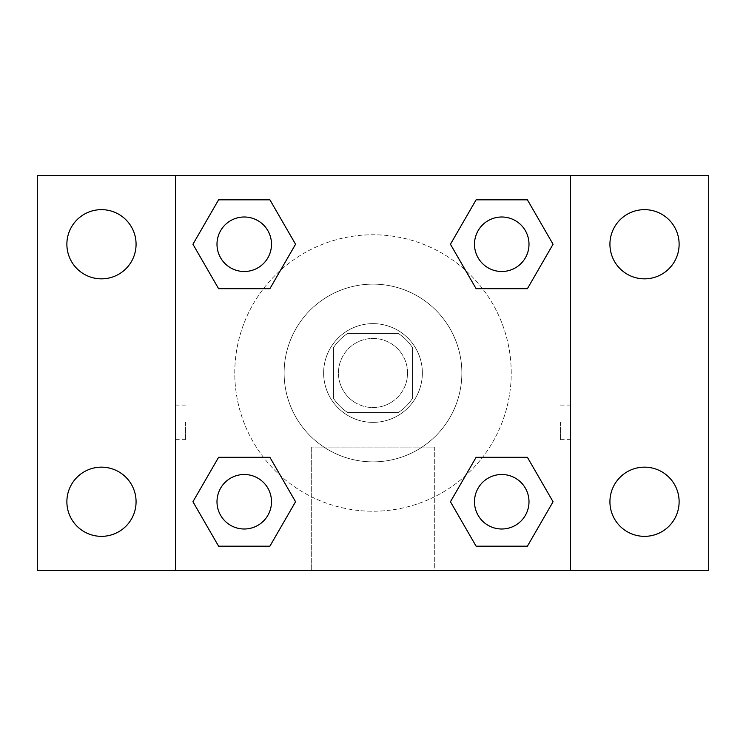 <?xml version="1.0" encoding="UTF-8"?>
<svg xmlns="http://www.w3.org/2000/svg" width="746" height="746" viewBox="0 0 746 746"><rect width="100%" height="100%" fill="white"/><g stroke="black" fill="none" stroke-linecap="round" stroke-linejoin="round"><path stroke-width="0.56" stroke-dasharray="3.73 2.8" d="M407.558 373A34.558 34.558 0 0 0 355.721 343.076A34.558 34.558 0 0 0 355.721 402.924A34.558 34.558 0 0 0 407.558 373A34.558 34.558 0 0 0 355.721 343.076A34.558 34.558 0 0 0 355.721 402.924A34.558 34.558 0 0 0 407.558 373M398.327 412.491L347.673 412.491A46.923 46.923 0 0 1 333.509 398.327L333.509 347.673A46.923 46.923 0 0 1 347.673 333.509L398.327 333.509A46.923 46.923 0 0 1 412.491 347.673L412.491 398.327A46.923 46.923 0 0 1 398.327 412.491L347.673 412.491A46.923 46.923 0 0 1 333.509 398.327L333.509 347.673A46.923 46.923 0 0 1 347.673 333.509L398.327 333.509A46.923 46.923 0 0 1 412.491 347.673L412.491 398.327A46.923 46.923 0 0 1 398.327 412.491M373 323.633A49.367 49.367 0 0 1 415.755 397.683A49.367 49.367 0 0 1 330.245 397.683A49.367 49.367 0 0 1 373 323.633A49.367 49.367 0 0 0 323.633 373A49.367 49.367 0 0 0 373 422.367A49.367 49.367 0 0 0 422.367 373A49.367 49.367 0 0 0 373 323.633M461.858 373A88.858 88.858 0 0 0 328.566 296.041A88.858 88.858 0 0 0 328.566 449.959A88.858 88.858 0 0 0 461.858 373A88.858 88.858 0 0 0 328.566 296.041A88.858 88.858 0 0 0 328.566 449.959A88.858 88.858 0 0 0 461.858 373M101.475 536.346A34.596 34.596 0 0 0 131.436 484.452A34.596 34.596 0 0 0 71.513 484.452A34.596 34.596 0 0 0 101.475 536.346M644.525 536.346A34.596 34.596 0 0 0 674.487 484.452A34.596 34.596 0 0 0 614.564 484.452A34.596 34.596 0 0 0 644.525 536.346M644.525 278.845A34.596 34.596 0 0 0 674.487 226.952A34.596 34.596 0 0 0 614.564 226.952A34.596 34.596 0 0 0 644.525 278.845M101.475 278.845A34.596 34.596 0 0 0 131.436 226.952A34.596 34.596 0 0 0 71.513 226.952A34.596 34.596 0 0 0 101.475 278.845M37.3 175.534L708.7 175.534L708.7 570.466L37.3 570.466L37.3 175.534M175.534 175.534L570.466 175.534L570.466 570.466L175.534 570.466L175.534 175.534L570.466 175.534L570.466 570.466L175.534 570.466L175.534 175.534L175.534 570.466M390.279 175.534L355.721 175.543L390.279 175.534M434.713 570.466L311.287 570.466L434.713 570.466L311.287 570.466L434.713 570.466L434.713 447.087L311.287 447.087L434.713 447.087L311.287 447.087L434.713 447.087L434.713 570.466M511.234 373A138.234 138.234 0 0 0 303.883 253.286A138.234 138.234 0 0 0 303.883 492.714A138.234 138.234 0 0 0 511.234 373A138.234 138.234 0 0 0 303.883 253.286A138.234 138.234 0 0 0 303.883 492.714A138.234 138.234 0 0 0 511.234 373M271.497 501.75A27.248 27.248 0 0 0 230.626 478.149A27.248 27.248 0 0 0 230.626 525.352A27.248 27.248 0 0 0 271.497 501.75A27.248 27.248 0 0 0 230.626 478.149A27.248 27.248 0 0 0 230.626 525.352A27.248 27.248 0 0 0 271.497 501.75A27.248 27.248 0 0 0 230.626 478.149A27.248 27.248 0 0 0 230.626 525.352A27.248 27.248 0 0 0 271.497 501.75M528.998 244.25A27.248 27.248 0 0 0 488.126 220.648A27.248 27.248 0 0 0 488.126 267.851A27.248 27.248 0 0 0 528.998 244.25A27.248 27.248 0 0 0 488.126 220.648A27.248 27.248 0 0 0 488.126 267.851A27.248 27.248 0 0 0 528.998 244.25A27.248 27.248 0 0 0 488.126 220.648A27.248 27.248 0 0 0 488.126 267.851A27.248 27.248 0 0 0 528.998 244.25M271.497 244.25A27.248 27.248 0 0 0 230.626 220.648A27.248 27.248 0 0 0 230.626 267.851A27.248 27.248 0 0 0 271.497 244.25A27.248 27.248 0 0 0 230.626 220.648A27.248 27.248 0 0 0 230.626 267.851A27.248 27.248 0 0 0 271.497 244.25A27.248 27.248 0 0 0 230.626 220.648A27.248 27.248 0 0 0 230.626 267.851A27.248 27.248 0 0 0 271.497 244.25M474.503 501.75A27.248 27.248 0 0 1 515.374 478.149A27.248 27.248 0 0 1 515.374 525.352A27.248 27.248 0 0 1 474.503 501.75A27.248 27.248 0 0 1 515.374 478.149A27.248 27.248 0 0 1 515.374 525.352A27.248 27.248 0 0 1 474.503 501.75M175.534 422.367L175.543 439.646L175.534 422.367M570.466 422.367L570.466 439.646L570.457 422.367M560.516 422.367L560.516 439.646L560.516 422.367M570.466 175.534L570.466 570.466M218.597 546.184L192.944 501.75L218.597 457.317L192.944 501.75L218.597 546.184M269.903 457.317L295.556 501.75L269.903 546.184L295.556 501.75L269.903 457.317M476.097 288.683L450.444 244.25L476.097 199.816L450.444 244.25L476.097 288.683M527.403 199.816L553.056 244.25L527.403 288.683L553.056 244.25L527.403 199.816M218.597 288.683L192.944 244.25L218.597 199.816L192.944 244.25L218.597 288.683M269.903 199.816L295.556 244.25L269.903 288.683L295.556 244.25L269.903 199.816M476.097 546.184L450.444 501.75L476.097 457.317L450.444 501.75L476.097 546.184M527.403 457.317L553.056 501.75L527.403 546.184L553.056 501.75L527.403 457.317M185.484 422.367L185.484 439.646L185.484 422.367M528.998 501.75A27.248 27.248 0 0 0 488.126 478.149A27.248 27.248 0 0 0 488.126 525.352A27.248 27.248 0 0 0 528.998 501.75M560.516 439.646L570.466 439.646M560.516 405.087L570.466 405.087M175.543 405.087L185.484 405.087M175.543 439.646L185.484 439.646M311.287 447.087L311.287 570.466L311.287 447.087"/><path stroke-width="1.12" d="M37.3 175.534L708.7 175.534L708.7 570.466L37.3 570.466L37.3 175.534M644.525 209.654A34.596 34.596 0 0 1 679.121 244.25A34.596 34.596 0 0 1 644.525 278.845A34.596 34.596 0 0 1 609.93 244.25A34.596 34.596 0 0 1 644.525 209.654M644.525 467.155A34.596 34.596 0 0 1 679.121 501.75A34.596 34.596 0 0 1 644.525 536.346A34.596 34.596 0 0 1 609.93 501.75A34.596 34.596 0 0 1 644.525 467.155M101.475 467.155A34.596 34.596 0 0 1 136.07 501.75A34.596 34.596 0 0 1 101.475 536.346A34.596 34.596 0 0 1 66.879 501.75A34.596 34.596 0 0 1 101.475 467.155M101.475 209.654A34.596 34.596 0 0 1 136.07 244.25A34.596 34.596 0 0 1 101.475 278.845A34.596 34.596 0 0 1 66.879 244.25A34.596 34.596 0 0 1 101.475 209.654M218.597 457.317L269.903 457.317L295.556 501.75L269.903 546.184L218.597 546.184L192.944 501.75L218.597 457.317L269.903 457.317L218.597 457.317M476.097 199.816L527.403 199.816L553.056 244.25L527.403 288.683L476.097 288.683L450.444 244.25L476.097 199.816L527.403 199.816L476.097 199.816M175.534 570.466L175.534 175.534M570.466 175.534L570.466 570.466M218.597 199.816L269.903 199.816L295.556 244.25L269.903 288.683L218.597 288.683L192.944 244.25L218.597 199.816L269.903 199.816L218.597 199.816M476.097 457.317L527.403 457.317L553.056 501.75L527.403 546.184L476.097 546.184L450.444 501.75L476.097 457.317L527.403 457.317L476.097 457.317M527.403 546.184L476.097 546.184L527.403 546.184M528.998 501.75A27.248 27.248 0 0 0 488.126 478.149A27.248 27.248 0 0 0 488.126 525.352A27.248 27.248 0 0 0 528.998 501.75M269.903 546.184L218.597 546.184L269.903 546.184M271.497 501.75A27.248 27.248 0 0 0 230.626 478.149A27.248 27.248 0 0 0 230.626 525.352A27.248 27.248 0 0 0 271.497 501.75M527.403 288.683L476.097 288.683L527.403 288.683M528.998 244.25A27.248 27.248 0 0 0 488.126 220.648A27.248 27.248 0 0 0 488.126 267.851A27.248 27.248 0 0 0 528.998 244.25M269.903 288.683L218.597 288.683L269.903 288.683M271.497 244.25A27.248 27.248 0 0 0 230.626 220.648A27.248 27.248 0 0 0 230.626 267.851A27.248 27.248 0 0 0 271.497 244.25"/></g></svg>
